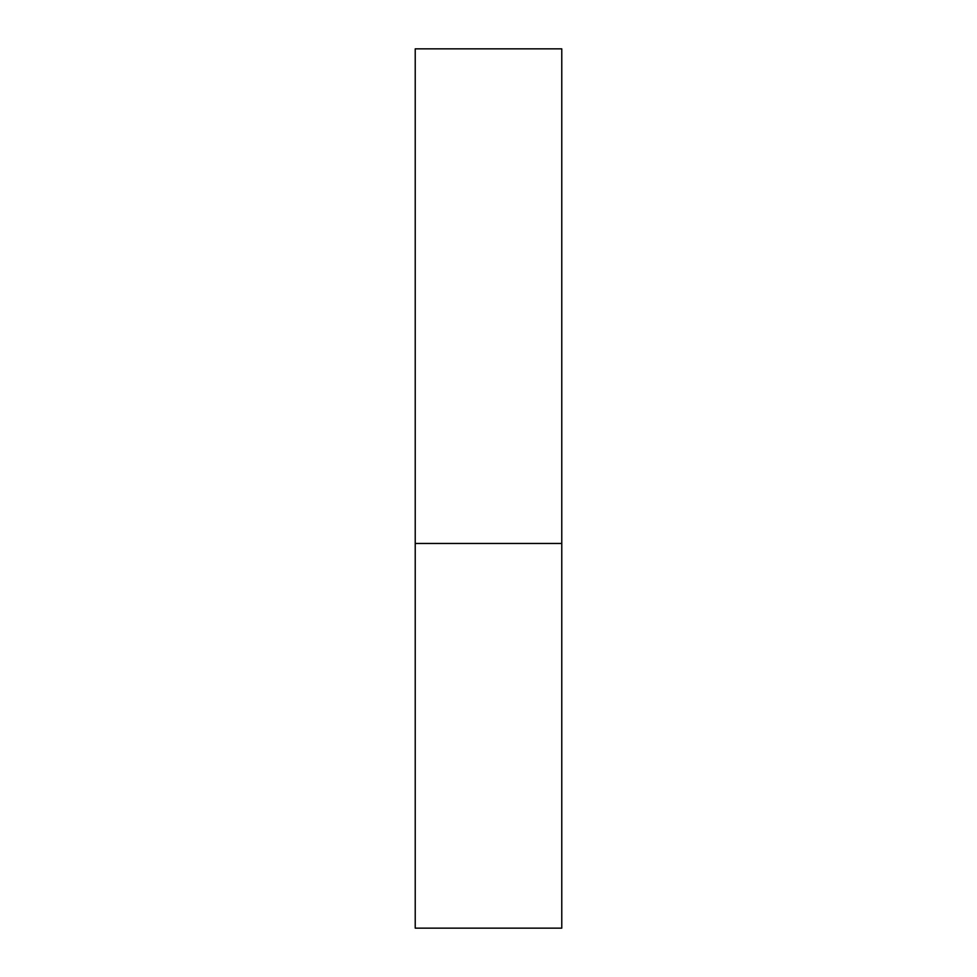 <?xml version="1.0" encoding="UTF-8"?>
<svg xmlns="http://www.w3.org/2000/svg" width="977" height="977" viewBox="0 0 977 977"><rect width="100%" height="100%" fill="white"/><g stroke="black" fill="none" stroke-linecap="round" stroke-linejoin="round"><path stroke-width="1.47" d="M561.775 543.456L415.225 543.456L561.775 543.456L561.775 48.85L415.225 48.85L415.225 928.15L561.775 928.15L561.775 543.456"/></g></svg>

